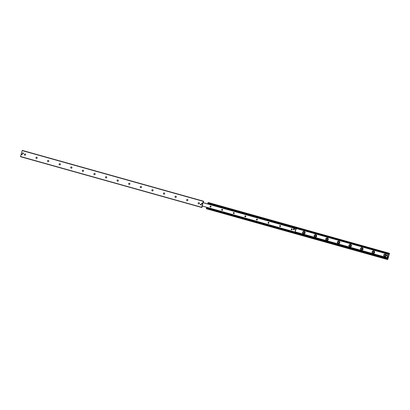 <?xml version="1.0" encoding="UTF-8"?>
<svg xmlns="http://www.w3.org/2000/svg" width="410" height="410" viewBox="0 0 410 410"><rect width="100%" height="100%" fill="white"/><g stroke="black" fill="none" stroke-linecap="round" stroke-linejoin="round"><path stroke-width="0.61" d="M198.707 203.934A0.646 0.641 101.3 0 1 198.204 203.175A0.646 0.641 101.3 0 1 198.958 202.668A0.646 0.641 101.3 0 1 199.445 203.473A0.646 0.641 101.3 0 1 198.701 203.934A0.646 0.641 101.3 0 1 198.199 203.175A0.646 0.641 101.3 0 1 198.952 202.668M187.114 200.685A0.646 0.641 101.3 0 1 186.617 199.926A0.646 0.641 101.3 0 1 187.365 199.419A0.646 0.641 101.3 0 1 187.852 200.223A0.646 0.641 101.3 0 1 187.114 200.685A0.646 0.641 101.3 0 1 186.611 199.926A0.646 0.641 101.3 0 1 187.365 199.419M175.521 197.435A0.646 0.641 101.3 0 1 175.019 196.677A0.646 0.641 101.3 0 1 175.772 196.17A0.646 0.641 101.3 0 1 176.264 196.974A0.646 0.641 101.3 0 1 175.521 197.435A0.646 0.641 101.3 0 1 175.024 196.677A0.646 0.641 101.3 0 1 175.777 196.175M163.933 194.186A0.646 0.641 101.3 0 1 163.436 193.428A0.646 0.641 101.3 0 1 164.184 192.925A0.646 0.641 101.3 0 1 164.671 193.725A0.646 0.641 101.3 0 1 163.933 194.186A0.646 0.641 101.3 0 1 163.431 193.428A0.646 0.641 101.3 0 1 164.184 192.925M152.346 190.937A0.646 0.641 101.3 0 1 151.843 190.184A0.646 0.641 101.3 0 1 152.597 189.676A0.646 0.641 101.3 0 1 153.084 190.481A0.646 0.641 101.3 0 1 152.341 190.937A0.646 0.641 101.3 0 1 151.838 190.178A0.646 0.641 101.3 0 1 152.592 189.676M140.753 187.688A0.646 0.641 101.3 0 1 140.256 186.934A0.646 0.641 101.3 0 1 141.004 186.427A0.646 0.641 101.3 0 1 141.491 187.232A0.646 0.641 101.3 0 1 140.753 187.688A0.646 0.641 101.3 0 1 140.251 186.934A0.646 0.641 101.3 0 1 141.004 186.427M129.165 184.438A0.646 0.641 101.3 0 1 128.663 183.685A0.646 0.641 101.3 0 1 129.416 183.178A0.646 0.641 101.3 0 1 129.903 183.982A0.646 0.641 101.3 0 1 129.16 184.438A0.646 0.641 101.3 0 1 128.658 183.685A0.646 0.641 101.3 0 1 129.411 183.178M117.573 181.189A0.646 0.641 101.3 0 1 117.075 180.436A0.646 0.641 101.3 0 1 117.824 179.928A0.646 0.641 101.3 0 1 118.311 180.733A0.646 0.641 101.3 0 1 117.573 181.189A0.646 0.641 101.3 0 1 117.07 180.436A0.646 0.641 101.3 0 1 117.824 179.928M105.985 177.945A0.646 0.641 101.3 0 1 105.483 177.187A0.646 0.641 101.3 0 1 106.236 176.679A0.646 0.641 101.3 0 1 106.723 177.484A0.646 0.641 101.3 0 1 105.98 177.945A0.646 0.641 101.3 0 1 105.483 177.187A0.646 0.641 101.3 0 1 106.231 176.679M94.392 174.696A0.646 0.641 101.3 0 1 93.895 173.937A0.646 0.641 101.3 0 1 94.643 173.43A0.646 0.641 101.3 0 1 95.135 174.235A0.646 0.641 101.3 0 1 94.392 174.696A0.646 0.641 101.3 0 1 93.89 173.937A0.646 0.641 101.3 0 1 94.643 173.43M82.805 171.447A0.646 0.641 101.3 0 1 82.302 170.688A0.646 0.641 101.3 0 1 83.056 170.181A0.646 0.641 101.3 0 1 83.543 170.985A0.646 0.641 101.3 0 1 82.799 171.447A0.646 0.641 101.3 0 1 82.302 170.688A0.646 0.641 101.3 0 1 83.051 170.181M71.212 168.197A0.646 0.641 101.3 0 1 70.715 167.439A0.646 0.641 101.3 0 1 71.463 166.937A0.646 0.641 101.3 0 1 71.955 167.736A0.646 0.641 101.3 0 1 71.212 168.197A0.646 0.641 101.3 0 1 70.71 167.439A0.646 0.641 101.3 0 1 71.463 166.937M59.619 164.948A0.646 0.641 101.3 0 1 59.122 164.19A0.646 0.641 101.3 0 1 59.87 163.687A0.646 0.641 101.3 0 1 60.362 164.487A0.646 0.641 101.3 0 1 59.619 164.948A0.646 0.641 101.3 0 1 59.122 164.195A0.646 0.641 101.3 0 1 59.875 163.687M48.031 161.699A0.646 0.641 101.3 0 1 47.534 160.946A0.646 0.641 101.3 0 1 48.283 160.438A0.646 0.641 101.3 0 1 48.775 161.243A0.646 0.641 101.3 0 1 48.031 161.699A0.646 0.641 101.3 0 1 47.529 160.946A0.646 0.641 101.3 0 1 48.283 160.438M36.444 158.45A0.646 0.641 101.3 0 1 35.942 157.696A0.646 0.641 101.3 0 1 36.695 157.189A0.646 0.641 101.3 0 1 37.182 157.993A0.646 0.641 101.3 0 1 36.439 158.45A0.646 0.641 101.3 0 1 35.942 157.696A0.646 0.641 101.3 0 1 36.695 157.189M24.851 155.2A0.646 0.641 101.3 0 1 24.354 154.447A0.646 0.641 101.3 0 1 25.102 153.94A0.646 0.641 101.3 0 1 25.594 154.744A0.646 0.641 101.3 0 1 24.851 155.2A0.646 0.641 101.3 0 1 24.349 154.447A0.646 0.641 101.3 0 1 25.102 153.94M202.094 203.119A0.374 0.369 -78.7 0 0 201.945 203.847M202.34 203.575A0.374 0.369 101.3 0 1 201.91 203.842A0.374 0.369 101.3 0 1 201.617 203.406A0.374 0.369 101.3 0 1 202.053 203.109A0.374 0.369 101.3 0 1 202.34 203.575M22.181 154.493A0.374 0.369 101.3 0 1 21.75 154.76A0.374 0.369 101.3 0 1 21.458 154.324A0.374 0.369 101.3 0 1 21.894 154.032A0.374 0.369 101.3 0 1 22.181 154.493M201.238 204.682A0.441 0.436 101.3 0 1 200.731 204.995A0.441 0.436 101.3 0 1 200.393 204.482A0.441 0.436 101.3 0 1 200.905 204.134A0.441 0.436 101.3 0 1 201.238 204.682A0.425 0.42 101.3 0 1 200.526 204.867A0.425 0.42 101.3 0 1 200.721 204.159A0.425 0.42 101.3 0 1 201.233 204.682M23.406 153.422A0.441 0.436 101.3 0 1 22.898 153.735A0.441 0.436 101.3 0 1 22.56 153.222A0.441 0.436 101.3 0 1 23.073 152.874A0.441 0.436 101.3 0 1 23.406 153.422A0.425 0.42 101.3 0 1 22.694 153.601A0.425 0.42 101.3 0 1 22.893 152.894A0.425 0.42 101.3 0 1 23.401 153.422M203.273 201.361L203.647 201.397L203.063 202.407L201.976 207.378L201.597 207.455L203.273 201.361L22.181 150.603L20.5 156.697L201.597 207.455L20.5 156.697M22.57 150.485L203.667 201.248L22.181 150.603M386.184 255.763A1.297 1.286 101.3 0 1 384.026 256.322A1.297 1.286 101.3 0 1 384.631 254.159A1.297 1.286 101.3 0 1 386.184 255.763M385.636 255.599A0.646 0.641 -78.7 0 0 385.144 254.8A0.646 0.641 -78.7 0 0 384.395 255.302A0.646 0.641 -78.7 0 0 384.893 256.06A0.646 0.641 -78.7 0 0 385.636 255.599M385.149 254.8A0.646 0.641 -78.7 0 0 384.395 255.302A0.646 0.641 -78.7 0 0 384.898 256.06M374.596 252.514A1.297 1.286 101.3 0 1 372.434 253.072A1.297 1.286 101.3 0 1 373.038 250.91A1.297 1.286 101.3 0 1 374.596 252.514M374.048 252.35A0.646 0.641 -78.7 0 0 373.556 251.55A0.646 0.641 -78.7 0 0 372.803 252.053A0.646 0.641 -78.7 0 0 373.305 252.811A0.646 0.641 -78.7 0 0 374.048 252.35M373.556 251.55A0.646 0.641 -78.7 0 0 372.808 252.058A0.646 0.641 -78.7 0 0 373.305 252.811M363.004 249.265A1.297 1.286 101.3 0 1 360.846 249.823A1.297 1.286 101.3 0 1 361.451 247.66A1.297 1.286 101.3 0 1 363.004 249.265M362.455 249.106A0.646 0.641 -78.7 0 0 361.963 248.301A0.646 0.641 -78.7 0 0 361.215 248.808A0.646 0.641 -78.7 0 0 361.712 249.562A0.646 0.641 -78.7 0 0 362.455 249.106M361.968 248.301A0.646 0.641 -78.7 0 0 361.215 248.808A0.646 0.641 -78.7 0 0 361.717 249.562M351.416 246.015A1.297 1.286 101.3 0 1 349.253 246.574A1.297 1.286 101.3 0 1 349.858 244.416A1.297 1.286 101.3 0 1 351.416 246.015M350.868 245.856A0.646 0.641 -78.7 0 0 350.376 245.052A0.646 0.641 -78.7 0 0 349.622 245.559A0.646 0.641 -78.7 0 0 350.125 246.313A0.646 0.641 -78.7 0 0 350.868 245.856M350.376 245.052A0.646 0.641 -78.7 0 0 349.627 245.559A0.646 0.641 -78.7 0 0 350.125 246.313M339.823 242.766A1.297 1.286 101.3 0 1 337.666 243.325A1.297 1.286 101.3 0 1 338.27 241.167A1.297 1.286 101.3 0 1 339.823 242.766M339.275 242.607A0.646 0.641 -78.7 0 0 338.788 241.803A0.646 0.641 -78.7 0 0 338.035 242.31A0.646 0.641 -78.7 0 0 338.532 243.063A0.646 0.641 -78.7 0 0 339.275 242.607M338.788 241.803A0.646 0.641 -78.7 0 0 338.035 242.31A0.646 0.641 -78.7 0 0 338.537 243.063M328.236 239.517A1.297 1.286 101.3 0 1 326.073 240.075A1.297 1.286 101.3 0 1 326.678 237.918A1.297 1.286 101.3 0 1 328.236 239.517M327.687 239.358A0.646 0.641 -78.7 0 0 327.195 238.553A0.646 0.641 -78.7 0 0 326.442 239.061A0.646 0.641 -78.7 0 0 326.944 239.814A0.646 0.641 -78.7 0 0 327.687 239.358M327.195 238.553A0.646 0.641 -78.7 0 0 326.447 239.061A0.646 0.641 -78.7 0 0 326.944 239.819M316.643 236.268A1.297 1.286 101.3 0 1 314.485 236.826A1.297 1.286 101.3 0 1 315.09 234.669A1.297 1.286 101.3 0 1 316.643 236.268M316.095 236.109A0.646 0.641 -78.7 0 0 315.608 235.304A0.646 0.641 -78.7 0 0 314.854 235.811A0.646 0.641 -78.7 0 0 315.351 236.57A0.646 0.641 -78.7 0 0 316.095 236.109M315.608 235.304A0.646 0.641 -78.7 0 0 314.854 235.811A0.646 0.641 -78.7 0 0 315.357 236.57M305.055 233.018A1.297 1.286 101.3 0 1 302.893 233.582A1.297 1.286 101.3 0 1 303.497 231.419A1.297 1.286 101.3 0 1 305.055 233.018M304.507 232.859A0.646 0.641 -78.7 0 0 304.015 232.055A0.646 0.641 -78.7 0 0 303.262 232.562A0.646 0.641 -78.7 0 0 303.764 233.321A0.646 0.641 -78.7 0 0 304.507 232.859M304.015 232.055A0.646 0.641 -78.7 0 0 303.267 232.562A0.646 0.641 -78.7 0 0 303.764 233.321M387.819 259.397L387.45 259.361L388.152 257.926L389.121 253.38L389.5 253.303L387.819 259.397M387.645 258.7L206.563 207.921L206.332 208.751L387.429 259.515L206.332 208.751M295.343 231.988L388.132 257.998M295.364 231.916L388.152 257.926L295.364 231.916M208.039 203.442L389.131 254.2L208.039 203.442M208.403 202.545L389.5 253.303L208.403 202.545L208.085 202.478L207.849 203.309L388.941 254.046M291.694 229.82A0.502 0.502 101.3 0 1 291.889 228.852M292.176 229.451A0.502 0.502 101.3 0 1 291.597 229.81A0.502 0.502 101.3 0 1 291.202 229.221A0.502 0.502 101.3 0 1 291.792 228.826A0.502 0.502 101.3 0 1 292.176 229.451M280.107 226.571A0.502 0.502 101.3 0 1 280.296 225.608M280.589 226.207A0.502 0.502 101.3 0 1 280.004 226.566A0.502 0.502 101.3 0 1 279.615 225.971A0.502 0.502 101.3 0 1 280.204 225.577A0.502 0.502 101.3 0 1 280.589 226.207M268.514 223.327A0.502 0.502 101.3 0 1 268.709 222.358M268.996 222.958A0.502 0.502 101.3 0 1 268.417 223.317A0.502 0.502 101.3 0 1 268.022 222.722A0.502 0.502 101.3 0 1 268.611 222.328A0.502 0.502 101.3 0 1 268.996 222.958M256.926 220.078A0.502 0.502 101.3 0 1 257.116 219.109M257.408 219.709A0.502 0.502 101.3 0 1 256.824 220.067A0.502 0.502 101.3 0 1 256.434 219.473A0.502 0.502 101.3 0 1 257.024 219.078A0.502 0.502 101.3 0 1 257.408 219.709M245.334 216.828A0.502 0.502 101.3 0 1 245.528 215.86M245.815 216.459A0.502 0.502 101.3 0 1 245.236 216.818A0.502 0.502 101.3 0 1 244.842 216.224A0.502 0.502 101.3 0 1 245.431 215.829A0.502 0.502 101.3 0 1 245.815 216.459M233.746 213.579A0.502 0.502 101.3 0 1 233.936 212.611M234.228 213.21A0.502 0.502 101.3 0 1 233.644 213.569A0.502 0.502 101.3 0 1 233.254 212.98A0.502 0.502 101.3 0 1 233.843 212.58A0.502 0.502 101.3 0 1 234.228 213.21M222.153 210.33A0.502 0.502 101.3 0 1 222.348 209.361M222.635 209.961A0.502 0.502 101.3 0 1 222.056 210.32A0.502 0.502 101.3 0 1 221.661 209.73A0.502 0.502 101.3 0 1 222.251 209.331A0.502 0.502 101.3 0 1 222.635 209.961M210.566 207.081A0.502 0.502 101.3 0 1 210.755 206.112M211.047 206.712A0.502 0.502 101.3 0 1 210.463 207.07A0.502 0.502 101.3 0 1 210.074 206.481A0.502 0.502 101.3 0 1 210.663 206.086A0.502 0.502 101.3 0 1 211.047 206.712M295.087 232.034L295.774 228.693L295.087 232.034L296.245 228.739L295.087 232.034M291.515 229.697A0.646 0.641 101.3 0 1 291.674 228.903M279.928 226.448A0.646 0.641 101.3 0 1 280.086 225.654M268.335 223.199A0.646 0.641 101.3 0 1 268.494 222.404M256.747 219.95A0.646 0.641 101.3 0 1 256.906 219.155M245.154 216.7A0.646 0.641 101.3 0 1 245.313 215.906M233.567 213.451A0.646 0.641 101.3 0 1 233.726 212.662M221.974 210.202A0.646 0.641 101.3 0 1 222.133 209.413M210.386 206.953A0.646 0.641 101.3 0 1 210.545 206.163M295.979 228.688L203.011 202.596M203.365 202.263L203.068 202.591M203.175 202.227L203.017 202.581M206.635 207.737L206.973 207.516L206.635 207.737M206.717 207.445L206.973 207.388M206.973 207.516L294.764 232.127L294.682 232.419L295.01 232.506L294.764 232.127M295.092 232.214L206.932 207.409M296.23 228.744L203.017 202.617L296.199 228.729M208.07 203.58L207.814 203.503L207.988 203.873L208.07 203.58L295.866 228.185L295.784 228.478L207.988 203.873M295.784 228.478L207.911 203.908M296.107 228.565L295.866 228.185M296.317 228.688L296.189 228.273M295.01 232.506L295.343 232.188M206.891 207.808L294.682 232.419M296.379 228.314L208.003 203.539L296.379 228.314M387.383 254.841A0.528 0.528 101.3 0 1 387.809 255.507A0.528 0.528 101.3 0 1 387.173 255.881M387.757 255.497A0.528 0.528 101.3 0 1 387.148 255.876A0.528 0.528 101.3 0 1 386.738 255.251A0.528 0.528 101.3 0 1 387.358 254.835A0.528 0.528 101.3 0 1 387.757 255.497M293.591 228.759L294.447 228.985L294.206 229.861L293.365 229.626L293.591 228.759M293.662 228.759L294.447 228.985M294.513 229.016L294.221 229.851M387.363 256.347L388.224 256.573L387.983 257.449L387.137 257.213L387.363 256.347M387.435 256.347L388.224 256.573M388.285 256.604L387.998 257.439M22.253 150.424L203.35 201.182M20.531 156.507L201.628 207.27M206.353 208.603L387.45 259.361M206.512 208.039L387.609 258.802M206.768 207.926L387.86 258.684M206.799 207.875L387.896 258.633M206.819 207.88L387.916 258.638M295.287 232.357L388.029 258.356M296.363 228.508L389.105 254.502M208.034 203.386L389.131 254.144M207.87 203.186L388.962 253.944M208.024 202.622L389.121 253.38M208.085 202.478L389.177 253.242M202.058 206.01L294.851 232.019L202.058 206.01M202.068 205.969L294.857 231.973M202.986 202.683L295.774 228.693M295.8 228.652L203.001 202.642L295.974 228.693M295.277 232.25L206.901 207.48M206.563 207.921L387.655 258.679M207.849 203.309L388.946 254.072M203.006 202.627L296.015 228.693"/></g></svg>
